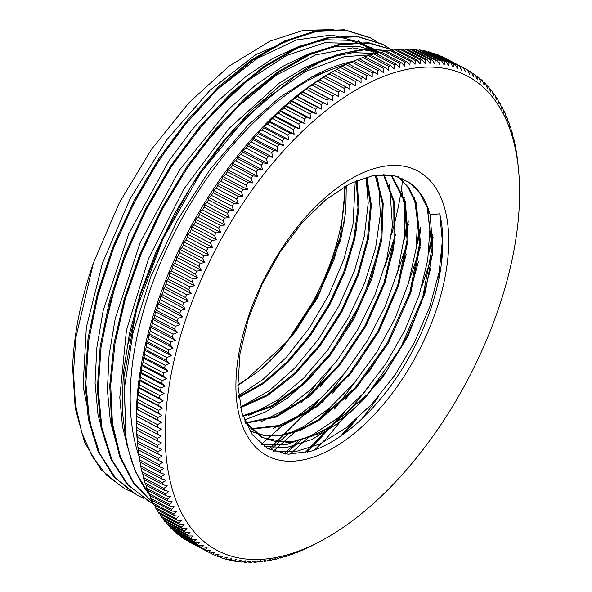 <?xml version="1.0" encoding="UTF-8"?>
<svg xmlns="http://www.w3.org/2000/svg" width="592" height="592" viewBox="0 0 592 592"><rect width="100%" height="100%" fill="white"/><g stroke="black" fill="none" stroke-linecap="round" stroke-linejoin="round"><path stroke-width="0.89" d="M311.836 450.993A155.585 82.31 117.8 0 0 439.723 213.816A266.252 196.3 149.2 0 0 430.162 214.889A147.23 77.892 117.8 0 0 408.843 182.181L394.346 175.632L373.419 175.41L350.161 183.535L325.8 199.726L302.068 222.844L280.297 251.726L261.982 284.419L248.24 319.125L240.026 353.476L237.903 385.562L242.01 413.157L252.251 434.683L267.917 448.692L288.223 454.242L311.836 450.993M405.853 166.618A161.076 85.218 -62.2 0 1 384.645 402.871A161.076 85.218 -62.2 0 1 236.608 370.474A161.076 85.218 -62.2 0 1 405.853 166.618M148.777 493.684A256.691 135.805 -62.2 0 1 125.948 437.236L124.394 388.078L132.934 333.207L150.99 276.212L177.445 220.128L210.478 168.846L248.351 124.801L279.89 97.258L311.814 76.916A248.337 131.38 -62.2 0 1 353.195 61.316M440.507 269.945A246.265 130.284 -62.2 0 1 437.888 278.233M378.799 396.226A246.265 130.284 -62.2 0 1 361.897 418.825M139.142 456.469A246.265 130.284 -62.2 0 1 138.987 456.01L159.581 466.888A1015.583 142.028 22.8 0 0 163.718 468.353A1015.583 850.038 100.3 0 1 160.173 470.788L139.579 459.917A1015.583 850.038 100.3 0 1 139.098 456.069M138.979 455.995A246.265 130.284 -62.2 0 1 177.748 226.336A246.265 130.284 -62.2 0 1 345.558 64.876M333.925 29.6L303.43 30.318L270.137 41.04L229.252 66.008L188.944 102.727L151.478 149.347L119.369 202.708L93.366 262.981A256.691 135.805 117.8 0 0 72.631 367.499L75.184 407.984L84.619 442.402L100.633 469.264L122.574 487.512M278.41 427.098A248.337 131.38 117.8 0 0 279.705 425.84M301.609 402.39A248.337 131.38 117.8 0 0 315.899 384.748M391.512 234.61A248.337 131.38 117.8 0 0 402.804 178.606M344.551 186.598A155.585 82.31 -62.2 0 1 261.479 368.994M345.439 186.08L340.437 236.452L319.939 291.331L287.224 341.466L247.634 378.384A147.23 77.892 -62.2 0 1 237.873 384.704M128.494 343.382L140.193 295.423L162.104 239.124L191.542 185.525L226.758 137.921L265.534 99.108L305.502 71.528L344.218 56.721L371.709 54.723M432.597 254.197L421.741 286.661M368.698 386.983L327.235 437.555L314.433 450.075M115.803 338.765L125.141 297.961L139.357 256.506L165.804 201.354L198.779 150.79L236.326 107.936L276.087 75.273L315.625 54.901L352.536 47.893L378.976 52.481M428.911 210.708L428.482 213.068M420.239 247.715L409.287 280.408M356.377 380.441L334.554 409.065M309.298 436.637L289.91 454.301M103.2 333.614L118.163 274.126L141.229 218.004L171.665 165.109L207.518 118.585L246.627 81.319L286.565 55.463L324.882 42.691L359.233 43.63L374.618 49.521L379.465 52.355M416.576 204.062L416.124 206.556M407.895 241.055L396.958 273.837M344.13 373.752L334.769 386.68L322.314 402.419M296.866 430.169L273.378 451.193M91.22 324.927L98.516 291.715L118.037 235.261L145.514 180.56L179.317 130.965L217.316 89.407L257.202 58.482L296.518 39.938L331.816 34.972L362.274 42.972L376.852 53.361M404.24 197.536L403.781 200.052M395.523 234.587L384.6 267.258M331.55 367.514L309.927 395.937M284.567 423.598L261.398 444.34M375.084 53.48L358.145 40.818M300.78 35.505L255.936 54.538L210.079 90.184L166.974 139.579L130.085 198.771L102.483 263.055L86.343 327.272L83.087 386.302L92.966 435.423M268.99 449.254L316.727 401.975M404.351 236.933L408.295 221.793M378.806 52.547L370.488 47.36L349.657 40.315L326.118 39.768L300.551 45.702L273.711 57.905L246.368 76.109L219.292 99.774L193.281 128.19L169.09 160.617L128.819 233.648L103.171 310.645L96.792 347.918L95.06 382.928L97.983 414.733L105.48 442.409M283.738 453.812L297.894 441.447M318.148 420.993L329.159 408.413M416.731 243.393L420.668 228.312M379.672 52.303L358.574 46.354L334.954 46.724L309.431 53.48L282.761 66.348L255.692 84.982L228.978 108.95L179.605 169.86L140.208 242.439L115.211 318.614L109.046 355.444L107.411 390.047L110.378 421.452L117.815 448.84M304.895 452.806L341.525 414.955M429.074 249.905L433.004 234.883M374.995 53.509L353.143 52.599L329.485 57.335L304.591 67.666L279.098 83.243L228.897 128.612L183.86 189.018L148.54 258.571L126.429 330.395L119.791 397.484L122.574 427.128L129.382 453.183M341.429 435.601L353.942 421.415M441.447 256.373L442.468 252.666M355.341 60.525L311.814 76.916M93.366 262.981L75.843 337.736L73.489 372.597L75.48 404.595L81.829 432.856L92.382 456.676L106.826 475.487L124.831 488.748L131.135 491.693M270.352 449.92L287.986 434.017M308.062 413.016L319.488 399.563M403.951 240.396L408.391 224.368M376.741 41.603L370.725 38.036L345.395 30.192L316.431 31.443L284.974 41.662L252.266 60.465L219.551 87.209L188.108 120.775L159.189 159.958L133.881 203.234L113.183 248.929L97.939 295.327L88.674 340.644L85.847 383.113L89.525 421.164L99.582 453.317L115.692 478.306L137.189 495.282L143.708 498.331M285.551 454.034L300.373 440.529M320.464 419.506L331.905 406.016M416.339 246.812L420.771 230.88M392.474 50.483L383.091 44.548L357.738 36.741L328.789 37.947L297.332 48.196L264.617 66.992L231.909 93.721L200.473 127.317L171.539 166.478L146.246 209.76L125.534 255.463L110.29 301.846L101.047 347.164L98.191 389.654L101.891 427.676L111.94 459.843L128.042 484.841L149.561 501.779L153.321 503.644M307.181 452.288L344.278 412.55M428.682 253.339L433.107 237.436M393.562 50.091L368.675 43.12L340.459 44.607L309.912 54.612L278.159 72.72L246.376 98.265L215.725 130.403L187.309 167.899L162.201 209.435L141.31 253.531L125.378 298.575L115.07 342.938L110.689 385.052L112.443 423.361L120.317 456.491L133.955 483.301L152.965 502.741M344.315 433.544L356.702 419.003M441.055 259.799L442.239 255.766M388.507 50.749L367.388 49.328L344.537 53.073L320.464 61.945L295.682 75.798L246.272 116.913L200.718 172.901L163.044 238.805L136.648 308.913L123.913 377.015L125.948 437.236M270.204 361.187L295.83 331.239L317.682 296.266L334.288 258.815L344.477 221.526M283.353 366.951L308.565 337.218L330.099 302.697L346.498 265.727L356.68 228.919M294.949 374.225L320.472 344.374L342.28 309.549L358.863 272.239L369.112 235.061M244.326 419.994L265.667 411.869L287.571 398.009L309.083 378.969L329.307 355.607L362.474 300.188L381.492 241.41M319.902 387.042L345.262 357.324L366.944 322.707L383.461 285.618L393.732 248.647M332.341 393.48L357.864 363.525L379.62 328.619L396.152 291.257L406.282 254.079M345.032 399.689L370.229 370.022L391.778 335.553L408.184 298.634L418.418 261.842M264.454 446.583L287.031 447.419L312.117 439.442L338.165 423.221L363.614 399.718L386.916 370.451L406.652 337.211L421.645 302.098L430.976 267.266M439.723 213.816L442.342 240.803L439.197 271.765L429.792 306.663L414.755 341.85L394.923 375.113L371.561 404.403L346.039 427.838L319.939 444.007L295.201 451.763L272.882 451M426.862 205.217L429.933 228.283L427.705 260.162L419.24 294.823L404.972 330.099L385.814 363.806L362.881 393.798L337.595 418.241L311.481 435.542L286.121 444.696L261.96 444.784M414.289 197.78L417.552 221.423L416.102 248.61L408.524 282.991L395.108 318.326L376.601 352.395L354.164 383.091L329.122 408.443L303.03 426.943L285.322 434.987M401.879 191.098L404.632 206.497L404.329 237.148L397.713 271.18L385.103 306.515L367.314 340.918L345.373 372.235L320.642 398.534L296.873 416.709L273.23 428.386M389.551 184.697L392.437 225.737L386.724 259.407L375.01 294.683L357.916 329.359L336.53 361.29L312.117 388.426L286.18 409.139L260.606 421.933M377.185 178.096L378.754 185.2L380.367 214.437L375.639 247.663L364.761 282.835L348.436 317.756L327.605 350.212L303.57 378.214L277.752 399.948L251.755 414.134L248.47 415.347M366.085 177.141L368.194 203.204L364.376 235.971L354.423 270.988L338.839 306.079L318.629 339.053L294.971 367.824L269.33 390.631L240.485 407.148M355.259 181.108L353.01 224.316L343.922 259.141L329.159 294.365L309.549 327.783L286.336 357.331L262.818 379.576L238.628 395.737M238.739 396.729L263.166 382.669L287.261 361.705L309.594 335.079L328.841 304.466L343.856 271.706L353.764 238.835L357.975 207.859L356.295 180.656M240.456 407.03L267.229 394.79L294.217 373.559L319.428 345.032L341.029 311.296L357.442 274.932L367.491 238.657L370.437 205.224L366.145 177.119M242.801 415.717L271.521 405.934L301.195 385.052L329.219 354.904L353.143 318.274L370.888 278.425L380.893 238.983L382.351 203.47L375.143 175.128M245.502 422.821L275.746 416.339L307.951 396.314L338.802 364.946L365.109 325.526L384.156 282.266L394.043 239.753L393.761 202.486L383.409 174.462M250.786 428.704L282.14 425.152L316.446 405.92L349.657 373.308L377.851 331.335L397.757 285.055L407.03 240.063L404.647 201.85L391.009 174.995M249.706 430.887L264.498 435.438L281.252 435.076L299.36 429.851L318.185 419.913L355.311 387.649L387.375 342.953L409.849 292.367L419.624 243.238L415.392 202.686L408.162 187.56L397.868 176.616M245.658 423.176L261.553 437.133L276.412 441.898L293.277 441.662L311.547 436.43L330.558 426.447L368.024 393.769L400.266 348.525L422.688 297.406L432.093 247.974L427.195 207.563L419.573 192.703L408.835 182.188M237.903 385.466L259.747 370.429L280.948 350.205L317.49 298.235L340.689 239.597L345.824 211.329L346.276 185.614M238.835 397.535L263.447 383.616L287.764 362.585L310.319 335.819L329.729 304.954L344.87 271.935L354.771 238.805L358.922 207.614L357.035 180.345M240.611 407.733L267.547 395.619L294.735 374.425L320.154 345.735L341.932 311.799L358.434 275.169L368.483 238.657L371.332 205.054L366.825 176.927M242.986 416.287L271.839 406.726L301.698 385.866L329.936 355.644L354.023 318.792L371.857 278.714L381.87 239.027L383.194 203.396L375.794 175.032M245.695 423.273L276.027 417.079L308.417 397.165L339.468 365.701L365.96 326.103L385.126 282.584L394.982 239.849L394.59 202.464L384.001 174.455M251.186 429.119L282.628 425.774L317.075 406.593L350.464 373.922L378.806 331.735L398.742 285.233L407.977 240.078L405.439 201.783L391.512 175.069M250.098 431.102L264.89 435.83L281.666 435.645L299.841 430.488L318.755 420.609L356.073 388.263L388.308 343.382L410.87 292.537L420.564 243.194L416.109 202.619L408.746 187.531L398.268 176.756M244.711 420.949L262.456 437.621L288.97 442.727L320.057 433.462L352.477 410.781L382.824 377.2L407.955 336.315L425.219 292.522L432.87 250.557L430.162 214.889M305.021 414.962L315.055 403.389M404.58 234.61L408.243 220.883M372.753 39.146L369.837 37.518L344.574 29.763L315.736 30.91L284.419 41.018L251.815 59.688L219.21 86.166L187.864 119.532L158.952 158.456L133.629 201.472L112.872 246.982L97.443 293.218L88.03 338.424L84.922 380.922L88.297 419.055L98.05 451.378L113.768 476.73L134.939 494.039M317.349 421.489L327.443 409.871M416.96 241.062L420.616 227.313M391.889 50.283L382.188 44.067L356.85 36.245L327.879 37.503L296.437 47.686L263.721 66.533L230.998 93.247L199.571 126.814L170.644 166.012L145.321 209.272L124.646 254.974L109.379 301.38L100.129 346.683L97.31 389.166L100.958 427.232L111.044 459.348L127.147 484.374L150.427 502.238M314.914 443.549L339.675 416.524M429.289 247.737L432.959 233.958M393.547 50.091L368.698 42.713L340.422 43.978L309.757 53.805L277.863 71.802L245.902 97.414L215.059 129.618L186.495 167.284L161.253 209.057L140.245 253.383L124.327 298.657L114.019 343.242L109.742 385.503L111.696 423.887L119.754 457.046L133.703 483.701L153.017 502.941M340.622 436.163L352.136 422.947M441.654 254.212L442.579 250.941M388.944 50.586L364.354 48.966L337.462 54.412L309.083 66.785L280.083 85.633L251.348 110.467L223.739 140.556L198.083 174.943L175.188 212.654L155.726 252.562L140.274 293.454L129.367 334.117L123.277 373.367L122.204 410.012L126.244 442.934L135.228 471.21L148.903 493.98M432.167 53.236A1015.583 668.679 174.8 0 1 433.026 53.058L453.62 63.929A1015.583 668.679 174.8 0 1 453.146 67.066A1015.583 543.7 -128.9 0 0 450.823 63.085L430.221 52.207A273.659 144.774 -62.2 0 0 428.593 51.763L449.187 62.641A1015.583 685.425 173.1 0 1 448.721 65.867A1015.583 522.433 -130.2 0 0 446.316 61.953L425.722 51.075A273.659 144.774 -62.2 0 0 425.507 51.03A273.659 144.774 -62.2 0 0 424.05 50.72L444.651 61.598A1015.583 701.498 171.3 0 1 444.192 64.913A1015.583 500.64 -131.5 0 0 441.706 61.065L421.112 50.187A273.659 144.774 -62.2 0 0 419.402 49.928L440.004 60.806A1015.583 716.875 169.4 0 1 439.56 64.202A1015.583 478.358 -132.7 0 0 437 60.421L416.398 49.55A273.659 144.774 -62.2 0 0 414.659 49.373L435.253 60.251A1015.583 731.549 167.5 0 1 434.824 63.736A1015.583 455.611 -133.9 0 0 432.19 60.029L411.588 49.158A273.659 144.774 -62.2 0 0 409.812 49.077L430.414 59.947A1015.583 745.498 165.5 0 1 430.007 63.514A1015.583 432.404 -135.1 0 0 427.283 59.888L406.689 49.01A273.659 144.774 -62.2 0 0 404.876 49.018L425.478 59.896A1015.583 758.715 163.4 0 1 425.093 63.536A1015.583 408.776 -136.3 0 0 422.296 59.992L401.702 49.114A273.659 144.774 -62.2 0 0 399.859 49.21L420.453 60.088A1015.583 771.176 161.2 0 1 420.098 63.81A1015.583 384.741 -137.4 0 0 417.227 60.34L396.625 49.462A273.659 144.774 -62.2 0 0 394.76 49.654L415.355 60.532A1015.583 782.883 158.9 0 1 415.022 64.321A1015.583 360.328 -138.5 0 0 412.076 60.939L391.475 50.061A273.659 144.774 -62.2 0 0 389.58 50.342L410.175 61.22A1015.583 793.813 156.5 0 1 409.871 65.083A1015.583 335.56 -139.6 0 0 406.852 61.783L386.25 50.912A273.659 144.774 -62.2 0 0 384.334 51.282L404.928 62.153A1015.583 803.966 154 0 1 404.654 66.082A1015.583 310.46 -140.6 0 0 401.561 62.878L380.959 52A273.659 144.774 -62.2 0 0 379.013 52.459L399.615 63.337A1015.583 813.319 151.4 0 1 399.371 67.333A1015.583 285.055 -141.7 0 0 396.203 64.217L375.609 53.339A273.659 144.774 -62.2 0 0 373.641 53.887L394.242 64.765A1015.583 821.866 148.7 0 1 394.035 68.82A1015.583 259.363 -142.7 0 0 390.794 65.793L370.2 54.915A273.659 144.774 -62.2 0 0 368.209 55.552L388.811 66.43A1015.583 829.614 145.8 0 1 388.641 70.544A1015.583 233.426 -143.7 0 0 385.333 67.614L364.739 56.743A273.659 144.774 -62.2 0 0 362.733 57.468L383.327 68.339A1015.583 836.533 142.9 0 1 383.202 72.513A1015.583 207.244 -144.7 0 0 379.827 69.678L359.226 58.8A273.659 144.774 -62.2 0 0 357.205 59.614L377.807 70.492A1015.583 842.631 139.9 0 1 377.718 74.718A1015.583 180.871 -145.7 0 0 374.277 71.98L353.676 61.102A273.659 144.774 -62.2 0 0 351.641 62.005L372.242 72.875A1015.583 847.899 136.8 0 1 372.205 77.152A1015.583 154.312 -146.7 0 0 368.69 74.518L348.089 63.64A273.659 144.774 -62.2 0 0 346.046 64.624L366.64 75.502A1015.583 852.325 133.6 0 1 366.655 79.824A1015.583 127.606 -147.6 0 0 363.074 77.286L342.472 66.415A273.659 144.774 -62.2 0 0 340.422 67.481L361.016 78.359A1015.583 855.914 130.4 0 1 361.076 82.725A1015.583 100.766 -148.6 0 0 357.435 80.29L336.833 69.412A1015.583 100.766 -148.6 0 0 336.589 69.545M445.621 58.379L466.222 69.257A1015.583 614.54 179.6 0 1 465.726 72.106A1015.583 604.217 -124.7 0 0 463.647 67.947L443.045 57.069A273.659 144.774 -62.2 0 0 441.543 56.358L462.145 67.236A1015.583 633.218 178 0 1 461.649 70.189A1015.583 584.615 -126.1 0 0 459.488 66.082L438.894 55.204A273.659 144.774 -62.2 0 0 437.347 54.59L457.942 65.46A1015.583 651.267 176.4 0 1 457.453 68.509A1015.583 564.435 -127.5 0 0 455.211 64.461L434.617 53.583A273.659 144.774 -62.2 0 0 433.026 53.058M467.769 70.233L470.174 71.506A1015.583 595.263 -179 0 1 469.678 74.266A1015.583 623.221 -123.2 0 0 467.68 70.048A273.659 144.774 -62.2 0 0 466.222 69.257M475.65 75.65L477.685 76.723A1015.583 554.956 -176.2 0 1 477.196 79.284A1015.583 659.37 -120 0 0 475.354 74.962A273.659 144.774 -62.2 0 0 473.992 74A1015.583 575.387 -177.5 0 1 473.504 76.657A1015.583 641.61 -121.6 0 0 471.58 72.387A273.659 144.774 -62.2 0 0 470.174 71.506M482.931 81.962L484.641 82.865A1015.583 512.457 -173.5 0 1 484.175 85.218A1015.583 692.914 -116.6 0 0 482.495 80.815A273.659 144.774 -62.2 0 0 481.237 79.676A1015.583 533.969 -174.8 0 1 480.756 82.133A1015.583 676.478 -118.3 0 0 478.995 77.774A273.659 144.774 -62.2 0 0 477.685 76.723M489.606 89.155L491.027 89.903A1015.583 467.939 -171 0 1 490.59 92.049A1015.583 723.727 -112.9 0 0 489.059 87.572A273.659 144.774 -62.2 0 0 487.904 86.277A1015.583 490.435 -172.3 0 1 487.453 88.519A1015.583 708.668 -114.8 0 0 485.847 84.079A273.659 144.774 -62.2 0 0 484.641 82.865M495.637 97.206L496.806 97.821A1015.583 421.571 -168.7 0 1 496.407 99.745A1015.583 751.677 -108.8 0 0 495.038 95.216A273.659 144.774 -62.2 0 0 493.994 93.758A1015.583 444.969 -169.9 0 1 493.573 95.786A1015.583 738.069 -110.9 0 0 492.122 91.286A273.659 144.774 -62.2 0 0 491.027 89.903M501.024 106.086L501.957 106.575A1015.583 373.537 -166.4 0 1 501.609 108.284A1015.583 776.667 -104.4 0 0 500.388 103.704A273.659 144.774 -62.2 0 0 499.463 102.098A1015.583 397.75 -167.6 0 1 499.086 103.911A1015.583 764.546 -106.7 0 0 497.791 99.352A273.659 144.774 -62.2 0 0 496.806 97.821M505.738 115.758L506.463 116.143A1015.583 324.039 -164.3 0 1 506.167 117.63A1015.583 798.586 -99.7 0 0 505.102 113.02A273.659 144.774 -62.2 0 0 504.295 111.259A1015.583 348.962 -165.3 0 1 503.97 112.857A1015.583 788.019 -102.1 0 0 502.83 108.262A273.659 144.774 -62.2 0 0 501.957 106.575M509.779 126.192L510.304 126.473A1015.583 273.252 -162.2 0 1 510.082 127.739A1015.583 817.36 -94.5 0 0 509.157 123.106A273.659 144.774 -62.2 0 0 508.469 121.212A1015.583 298.79 -163.2 0 1 508.21 122.588A1015.583 808.369 -97.1 0 0 507.211 117.971A273.659 144.774 -62.2 0 0 506.463 116.143M513.116 137.351L513.471 137.536A1015.583 221.393 -160.2 0 1 513.323 138.58A1015.583 832.9 -88.8 0 0 512.539 133.947A273.659 144.774 -62.2 0 0 511.976 131.92A1015.583 247.441 -161.2 0 1 511.784 133.074A1015.583 825.537 -91.7 0 0 510.933 128.434A273.659 144.774 -62.2 0 0 510.304 126.473M515.75 149.184L515.943 149.28A1015.583 168.653 -158.2 0 1 515.876 150.102A1015.583 845.161 -82.8 0 0 515.232 145.477A273.659 144.774 -62.2 0 0 514.796 143.323A1015.583 195.116 -159.2 0 1 514.685 144.256A1015.583 839.449 -85.9 0 0 513.974 139.631A273.659 144.774 -62.2 0 0 513.471 137.536M517.674 161.646L517.711 161.668A1015.583 115.255 -156.2 0 1 517.741 162.267A1015.583 854.086 -76.5 0 0 517.23 157.672A273.659 144.774 -62.2 0 0 516.92 155.4A1015.583 142.028 -157.2 0 1 516.897 156.11A1015.583 850.038 -79.7 0 0 516.32 151.493A273.659 144.774 -62.2 0 0 515.943 149.28M139.579 459.917A273.659 144.774 -62.2 0 0 139.956 462.13L160.55 473.001A1015.583 168.653 21.8 0 0 164.739 474.355A1015.583 845.161 97.2 0 1 161.261 476.804L140.667 465.934A273.659 144.774 -62.2 0 0 141.103 468.087L161.697 478.958A1015.583 195.116 20.8 0 0 165.93 480.201A1015.583 839.449 94.1 0 1 162.519 482.658L141.925 471.78A273.659 144.774 -62.2 0 0 142.428 473.874L163.022 484.752A1015.583 221.393 19.8 0 0 167.292 485.884A1015.583 832.9 91.2 0 1 163.954 488.341L143.36 477.463A273.659 144.774 -62.2 0 0 143.923 479.498L164.524 490.368A1015.583 247.441 18.8 0 0 168.831 491.39A1015.583 825.537 88.3 0 1 165.56 493.846L144.966 482.976A273.659 144.774 -62.2 0 0 145.588 484.937L166.189 495.815A1015.583 273.252 17.8 0 0 170.533 496.725A1015.583 817.36 85.5 0 1 167.336 499.174L146.742 488.304A273.659 144.774 -62.2 0 0 147.43 490.198L168.024 501.076A1015.583 298.79 16.8 0 0 172.405 501.875A1015.583 808.369 82.9 0 1 169.282 504.317L148.681 493.439A273.659 144.774 -62.2 0 0 149.436 495.267L170.03 506.145A1015.583 324.039 15.7 0 0 174.44 506.833A1015.583 798.586 80.3 0 1 171.391 509.268L150.797 498.397A273.659 144.774 -62.2 0 0 151.604 500.151L172.205 511.029A1015.583 348.962 14.7 0 0 176.645 511.606A1015.583 788.019 77.9 0 1 173.671 514.026L153.069 503.148A273.659 144.774 -62.2 0 0 153.942 504.835L174.536 515.713A1015.583 373.537 13.6 0 0 179.006 516.18A1015.583 776.667 75.6 0 1 176.105 518.585L155.511 507.707A273.659 144.774 -62.2 0 0 156.436 509.312L177.038 520.19A1015.583 397.75 12.4 0 0 181.529 520.553A1015.583 764.546 73.3 0 1 178.703 522.936L158.108 512.058A273.659 144.774 -62.2 0 0 159.093 513.59L179.694 524.468A1015.583 421.571 11.3 0 0 184.208 524.719A1015.583 751.677 71.2 0 1 181.463 527.072L160.861 516.202A273.659 144.774 -62.2 0 0 161.905 517.652L182.506 528.53A1015.583 444.969 10.1 0 0 187.042 528.671A1015.583 738.069 69.1 0 1 184.371 531.002L163.777 520.124A273.659 144.774 -62.2 0 0 164.872 521.508L185.474 532.378A1015.583 467.939 9 0 0 190.025 532.415A1015.583 723.727 67.1 0 1 187.435 534.717L166.833 523.839A273.659 144.774 -62.2 0 0 167.987 525.141L188.589 536.012A1015.583 490.435 7.7 0 0 193.162 535.945A1015.583 708.668 65.2 0 1 190.646 538.209L170.045 527.331A273.659 144.774 -62.2 0 0 171.258 528.545L191.852 539.423A1015.583 512.457 6.5 0 0 196.44 539.245A1015.583 692.914 63.4 0 1 193.998 541.473L173.404 530.595A273.659 144.774 -62.2 0 0 174.662 531.734L195.264 542.605A1015.583 533.969 5.2 0 0 199.859 542.331A1015.583 676.478 61.7 0 1 197.499 544.514L176.904 533.636A273.659 144.774 -62.2 0 0 178.214 534.687L198.808 545.565A1015.583 554.956 3.8 0 0 203.419 545.18A1015.583 659.37 60 0 1 201.139 547.319L180.545 536.448A273.659 144.774 -62.2 0 0 181.899 537.41L202.501 548.288A1015.583 575.387 2.5 0 0 207.111 547.807A1015.583 641.61 58.4 0 1 204.913 549.901L184.319 539.023A273.659 144.774 -62.2 0 0 185.725 539.904L206.319 550.782A1015.583 595.263 1 0 0 210.937 550.197A1015.583 623.221 56.8 0 1 208.821 552.24L188.219 541.362A273.659 144.774 -62.2 0 0 189.677 542.161L210.271 553.032A1015.583 614.54 -0.4 0 0 214.889 552.358A1015.583 604.217 55.3 0 1 212.854 554.341A273.659 144.774 -62.2 0 0 214.356 555.052A1015.583 633.218 -2 0 0 218.966 554.275A1015.583 584.615 53.9 0 1 217.005 556.206A273.659 144.774 -62.2 0 0 218.552 556.82A1015.583 651.267 -3.6 0 0 223.162 555.955A1015.583 564.435 52.5 0 1 221.282 557.827A273.659 144.774 -62.2 0 0 222.873 558.36A1015.583 668.679 -5.2 0 0 227.469 557.398A1015.583 543.7 51.1 0 1 225.678 559.203A273.659 144.774 -62.2 0 0 227.306 559.647A1015.583 685.425 -6.9 0 0 231.894 558.596A1015.583 522.433 49.8 0 1 230.177 560.335A273.659 144.774 -62.2 0 0 231.849 560.691A1015.583 701.498 -8.7 0 0 236.423 559.551A1015.583 500.64 48.5 0 1 234.787 561.223A273.659 144.774 -62.2 0 0 236.497 561.482A1015.583 716.875 -10.6 0 0 241.055 560.261A1015.583 478.358 47.3 0 1 239.501 561.86A273.659 144.774 -62.2 0 0 241.24 562.037A1015.583 731.549 -12.5 0 0 245.784 560.728A1015.583 455.611 46.1 0 1 244.311 562.252A273.659 144.774 -62.2 0 0 246.087 562.333A1015.583 745.498 -14.5 0 0 250.608 560.95A1015.583 432.404 44.9 0 1 249.21 562.4A273.659 144.774 -62.2 0 0 251.015 562.393A1015.583 758.715 -16.6 0 0 255.522 560.927A1015.583 408.776 43.7 0 1 254.197 562.296A273.659 144.774 -62.2 0 0 256.04 562.2A1015.583 771.176 -18.8 0 0 260.517 560.654A1015.583 384.741 42.6 0 1 259.274 561.949A273.659 144.774 -62.2 0 0 261.139 561.756A1015.583 782.883 -21.1 0 0 265.593 560.143A1015.583 360.328 41.5 0 1 264.424 561.349A273.659 144.774 -62.2 0 0 266.319 561.068A1015.583 793.813 -23.5 0 0 270.744 559.381A1015.583 335.56 40.4 0 1 269.649 560.498A273.659 144.774 -62.2 0 0 271.565 560.136A1015.583 803.966 -26 0 0 275.961 558.374A1015.583 310.46 39.4 0 1 274.94 559.41A273.659 144.774 -62.2 0 0 276.878 558.952A1015.583 813.319 -28.6 0 0 281.237 557.131A1015.583 285.055 38.3 0 1 280.29 558.071A273.659 144.774 -62.2 0 0 282.258 557.523A1015.583 821.866 -31.3 0 0 286.58 555.644A1015.583 259.363 37.3 0 1 285.699 556.495A273.659 144.774 -62.2 0 0 287.69 555.858A1015.583 829.614 -34.2 0 0 291.974 553.912A1015.583 233.426 36.3 0 1 291.16 554.667A273.659 144.774 -62.2 0 0 293.166 553.949A1015.583 836.533 -37.1 0 0 297.413 551.951A1015.583 207.244 35.3 0 1 296.673 552.61A273.659 144.774 -62.2 0 0 298.694 551.796A1015.583 842.631 -40.1 0 0 302.897 549.746A1015.583 180.871 34.3 0 1 302.223 550.308A273.659 144.774 -62.2 0 0 304.251 549.406A1015.583 847.899 -43.2 0 0 308.41 547.304A1015.583 154.312 33.3 0 1 307.81 547.77A273.659 144.774 -62.2 0 0 309.853 546.786A1015.583 852.325 -46.4 0 0 313.96 544.64A1015.583 127.606 32.4 0 1 313.42 545.003A273.659 144.774 -62.2 0 0 315.477 543.93A1015.583 855.914 -49.6 0 0 319.539 541.739A1015.583 100.766 31.4 0 1 319.31 541.865A1015.583 100.766 31.4 0 1 319.066 541.998M285.699 556.495L285.218 556.236M274.94 559.41L274.266 559.055M264.424 561.349L263.544 560.883M254.197 562.296L253.102 561.719M244.311 562.252L242.957 561.542M234.787 561.223L233.159 560.365M225.678 559.203L223.732 558.175M217.005 556.206L214.704 554.993M173.404 530.595A1015.583 692.914 63.4 0 1 172.968 529.448M166.833 523.839A1015.583 723.727 67.1 0 1 166.293 522.255M160.861 516.202A1015.583 751.677 71.2 0 1 160.262 514.204M155.511 507.707A1015.583 776.667 75.6 0 1 154.875 505.324M150.797 498.397A1015.583 798.586 80.3 0 1 150.161 495.652M146.742 488.304A1015.583 817.36 85.5 0 1 146.12 485.218M143.36 477.463A1015.583 832.9 91.2 0 1 142.783 474.066M140.667 465.934A1015.583 845.161 97.2 0 1 140.149 462.226M137.936 447.419A1015.583 857.283 106.8 0 1 137.914 447.226A1015.583 857.283 106.8 0 1 137.485 442.838A1015.583 88.371 24.7 0 0 137.566 443.327L158.16 454.197A1015.583 88.371 24.7 0 0 162.201 455.884A1015.583 857.283 106.8 0 1 158.53 458.297L137.936 447.419A273.659 144.774 -62.2 0 0 138.18 449.742L158.782 460.62A1015.583 115.255 23.8 0 0 162.874 462.197A1015.583 854.086 103.5 0 1 159.27 464.616L138.669 453.746A1015.583 854.086 103.5 0 1 138.232 449.831M136.989 436.385A1015.583 61.398 25.7 0 0 137.122 436.763L157.716 447.641A1015.583 61.398 25.7 0 0 161.705 449.439A1015.583 859.636 110.1 0 1 157.975 451.822L137.381 440.951A1015.583 859.636 110.1 0 1 136.989 436.385M136.53 423.088A1015.583 7.304 27.6 0 0 136.767 423.25L157.368 434.128A1015.583 7.304 27.6 0 0 161.246 436.141A1015.583 861.797 116.9 0 1 157.398 438.472L136.804 427.602A1015.583 861.797 116.9 0 1 136.53 423.088M136.782 409.301A1015.583 46.827 29.5 0 1 137.129 409.25L157.731 420.128A1015.583 46.827 29.5 0 1 161.498 422.355L136.782 409.301A1015.583 860.553 123.7 0 0 136.937 413.749L157.539 424.627A1015.583 860.553 123.7 0 0 161.498 422.355M137.729 395.079A1015.583 100.766 31.4 0 1 138.21 394.82L158.804 405.698A1015.583 100.766 31.4 0 1 162.452 408.132L137.729 395.079A1015.583 855.914 130.4 0 0 137.788 399.445L158.39 410.323A1015.583 855.914 130.4 0 0 162.452 408.132M139.386 380.478A1015.583 154.312 33.3 0 1 139.993 380.02L160.587 390.89A1015.583 154.312 33.3 0 1 164.102 393.532L139.386 380.478A1015.583 847.899 136.8 0 0 139.349 384.756L159.944 395.634A1015.583 847.899 136.8 0 0 164.102 393.532M141.74 365.56A1015.583 207.244 35.3 0 1 142.48 364.901L163.074 375.772A1015.583 207.244 35.3 0 1 166.456 378.606L141.74 365.56A1015.583 836.533 142.9 0 0 141.614 369.734L162.208 380.604A1015.583 836.533 142.9 0 0 166.456 378.606M144.774 350.375A1015.583 259.363 37.3 0 1 145.654 349.524L166.248 360.402A1015.583 259.363 37.3 0 1 169.49 363.429L144.774 350.375A1015.583 821.866 148.7 0 0 144.574 354.43L165.168 365.308A1015.583 821.866 148.7 0 0 169.49 363.429M148.488 334.991A1015.583 310.46 39.4 0 1 149.51 333.955L170.104 344.833A1015.583 310.46 39.4 0 1 173.204 348.044L148.488 334.991A1015.583 803.966 154 0 0 148.215 338.92L168.809 349.798A1015.583 803.966 154 0 0 173.204 348.044M152.854 319.465A1015.583 360.328 41.5 0 1 154.031 318.259L174.625 329.13A1015.583 360.328 41.5 0 1 177.57 332.512L152.854 319.465A1015.583 782.883 158.9 0 0 152.521 323.254L173.116 334.132A1015.583 782.883 158.9 0 0 177.57 332.512M157.864 303.859A1015.583 408.776 43.7 0 1 159.189 302.482L179.79 313.36A1015.583 408.776 43.7 0 1 182.588 316.912L157.864 303.859A1015.583 758.715 163.4 0 0 157.479 307.5L178.081 318.378A1015.583 758.715 163.4 0 0 182.588 316.912M163.503 288.23A1015.583 455.611 46.1 0 1 164.983 286.706L185.577 297.584A1015.583 455.611 46.1 0 1 188.219 301.284L163.503 288.23A1015.583 731.549 167.5 0 0 163.074 291.715L183.675 302.593A1015.583 731.549 167.5 0 0 188.219 301.284M169.741 272.653A1015.583 500.64 48.5 0 1 171.377 270.981L191.971 281.851A1015.583 500.64 48.5 0 1 194.457 285.699L169.741 272.653A1015.583 701.498 171.3 0 0 169.282 275.968L189.877 286.839A1015.583 701.498 171.3 0 0 194.457 285.699M176.549 257.172A1015.583 543.7 51.1 0 1 178.347 255.367L198.942 266.245A1015.583 543.7 51.1 0 1 201.265 270.226L176.549 257.172A1015.583 668.679 174.8 0 0 176.068 260.31L196.662 271.188A1015.583 668.679 174.8 0 0 201.265 270.226M183.905 241.862A1015.583 584.615 53.9 0 1 185.866 239.93L206.46 250.808A1015.583 584.615 53.9 0 1 208.621 254.915L183.905 241.862A1015.583 633.218 178 0 0 183.416 244.814L204.011 255.692A1015.583 633.218 178 0 0 208.621 254.915M191.786 226.78A1015.583 623.221 56.8 0 1 193.902 224.738L214.496 235.616A1015.583 623.221 56.8 0 1 216.502 239.827L191.786 226.78A1015.583 595.263 -179 0 0 191.297 229.533L211.892 240.411A1015.583 595.263 -179 0 0 216.502 239.827M200.155 211.98A1015.583 659.37 60 0 1 202.427 209.842L223.029 220.712A1015.583 659.37 60 0 1 224.871 225.034L200.155 211.98A1015.583 554.956 -176.2 0 0 199.674 214.533L220.268 225.411A1015.583 554.956 -176.2 0 0 224.871 225.034M208.976 197.521A1015.583 692.914 63.4 0 1 211.411 195.301L232.012 206.171A1015.583 692.914 63.4 0 1 233.692 210.574L208.976 197.521A1015.583 512.457 -173.5 0 0 208.51 199.874L229.111 210.752A1015.583 512.457 -173.5 0 0 233.692 210.574M218.219 183.468A1015.583 723.727 67.1 0 1 220.816 181.174L241.41 192.045A1015.583 723.727 67.1 0 1 242.942 196.522L218.219 183.468A1015.583 467.939 -171 0 0 217.782 185.614L238.384 196.485A1015.583 467.939 -171 0 0 242.942 196.522M227.853 169.874A1015.583 751.677 71.2 0 1 230.599 167.514L251.193 178.392A1015.583 751.677 71.2 0 1 252.569 182.921L227.853 169.874A1015.583 421.571 -168.7 0 0 227.454 171.798L248.048 182.676A1015.583 421.571 -168.7 0 0 252.569 182.921M237.821 156.784A1015.583 776.667 75.6 0 1 240.729 154.379L261.324 165.257A1015.583 776.667 75.6 0 1 262.545 169.837L237.821 156.784A1015.583 373.537 -166.4 0 0 237.473 158.493L258.075 169.371A1015.583 373.537 -166.4 0 0 262.545 169.837M248.107 144.263A1015.583 798.586 80.3 0 1 251.156 141.828L271.758 152.699A1015.583 798.586 80.3 0 1 272.823 157.309L248.107 144.263A1015.583 324.039 -164.3 0 0 247.811 145.75L268.413 156.628A1015.583 324.039 -164.3 0 0 272.823 157.309M258.652 132.349A1015.583 817.36 85.5 0 1 261.849 129.892L282.451 140.77A1015.583 817.36 85.5 0 1 283.368 145.395L258.652 132.349A1015.583 273.252 -162.2 0 0 258.43 133.614L279.024 144.492A1015.583 273.252 -162.2 0 0 283.368 145.395M269.427 121.094A1015.583 832.9 91.2 0 1 272.764 118.637L293.366 129.507A1015.583 832.9 91.2 0 1 294.143 134.147L269.427 121.094A1015.583 221.393 -160.2 0 0 269.279 122.137L289.873 133.015A1015.583 221.393 -160.2 0 0 294.143 134.147M280.379 110.541A1015.583 845.161 97.2 0 1 283.857 108.092L304.451 118.97A1015.583 845.161 97.2 0 1 305.095 123.595L280.379 110.541A1015.583 168.653 -158.2 0 0 280.319 111.363L300.914 122.233A1015.583 168.653 -158.2 0 0 305.095 123.595M291.479 100.729A1015.583 854.086 103.5 0 1 295.082 98.309L315.677 109.187A1015.583 854.086 103.5 0 1 316.195 113.782L291.479 100.729A1015.583 115.255 -156.2 0 0 291.501 101.328L312.102 112.206A1015.583 115.255 -156.2 0 0 316.195 113.782M302.667 91.708A1015.583 859.636 110.1 0 1 306.397 89.318L326.991 100.196A1015.583 859.636 110.1 0 1 327.383 104.762L302.667 91.708A1015.583 61.398 -154.3 0 0 302.793 92.086L323.387 102.964A1015.583 61.398 -154.3 0 0 327.383 104.762M313.901 83.502A1015.583 861.797 116.9 0 1 317.749 81.163L338.35 92.041A1015.583 861.797 116.9 0 1 338.624 96.555L313.901 83.502A1015.583 7.304 -152.4 0 0 314.145 83.664L334.739 94.542A1015.583 7.304 -152.4 0 0 338.624 96.555M325.149 76.146A1015.583 860.553 123.7 0 1 329.108 73.874L349.709 84.752A1015.583 860.553 123.7 0 1 349.865 89.2A1015.583 46.827 -150.5 0 0 346.098 86.972L325.504 76.094A1015.583 46.827 -150.5 0 0 325.149 76.146M336.707 69.486A1015.583 855.914 130.4 0 1 340.422 67.481M348.244 63.721A1015.583 847.899 136.8 0 1 351.641 62.005M359.536 58.971A1015.583 836.533 142.9 0 1 362.733 57.468M370.681 55.174A1015.583 821.866 148.7 0 1 373.641 53.887M381.633 52.355A1015.583 803.966 154 0 1 384.334 51.282M392.348 50.527A1015.583 782.883 158.9 0 1 394.76 49.654M402.797 49.698A1015.583 758.715 163.4 0 1 404.876 49.018M412.942 49.869A1015.583 731.549 167.5 0 1 414.659 49.373M422.74 51.045A1015.583 701.498 171.3 0 1 424.05 50.72M417.885 50.335A1015.583 716.875 169.4 0 1 419.402 49.928M407.91 49.654A1015.583 745.498 165.5 0 1 409.812 49.077M397.609 49.987A1015.583 771.176 161.2 0 1 399.859 49.21M387.02 51.319A1015.583 793.813 156.5 0 1 389.58 50.342M376.186 53.643A1015.583 813.319 151.4 0 1 379.013 52.459M365.131 56.95A1015.583 829.614 145.8 0 1 368.209 55.552M353.905 61.228A1015.583 842.631 139.9 0 1 357.205 59.614M342.546 66.452A1015.583 852.325 133.6 0 1 346.046 64.624M330.765 72.801A1015.583 858.659 127.1 0 1 334.776 70.566L355.37 81.437A1015.583 858.659 127.1 0 1 355.481 85.847A1015.583 73.837 -149.6 0 0 351.774 83.516L331.18 72.646A1015.583 73.837 -149.6 0 0 330.765 72.801M319.532 79.713A1015.583 861.597 120.3 0 1 323.432 77.411L344.033 88.289A1015.583 861.597 120.3 0 1 344.248 92.766A1015.583 19.773 -151.5 0 0 340.422 90.65L319.821 79.772A1015.583 19.773 -151.5 0 0 319.532 79.713M308.277 87.498A1015.583 861.138 113.5 0 1 312.073 85.137L332.667 96.015A1015.583 861.138 113.5 0 1 333 100.551L308.277 87.498A1015.583 34.366 -153.4 0 0 308.462 87.771L329.063 98.649A1015.583 34.366 -153.4 0 0 333 100.551M297.058 96.119A1015.583 857.283 106.8 0 1 300.729 93.714L321.323 104.592A1015.583 857.283 106.8 0 1 321.774 109.172L297.058 96.119A1015.583 88.371 -155.3 0 0 297.14 96.607L317.734 107.485A1015.583 88.371 -155.3 0 0 321.774 109.172M285.914 105.539A1015.583 850.038 100.3 0 1 289.451 103.104L310.053 113.975A1015.583 850.038 100.3 0 1 310.63 118.592L285.914 105.539A1015.583 142.028 -157.2 0 0 285.892 106.249L306.493 117.127A1015.583 142.028 -157.2 0 0 310.63 118.592M274.88 115.729A1015.583 839.449 94.1 0 1 278.292 113.272L298.886 124.15A1015.583 839.449 94.1 0 1 299.604 128.775L274.88 115.729A1015.583 195.116 -159.2 0 0 274.777 116.654L295.371 127.532A1015.583 195.116 -159.2 0 0 299.604 128.775M264.017 126.636A1015.583 825.537 88.3 0 1 267.281 124.179L287.882 135.05A1015.583 825.537 88.3 0 1 288.733 139.69L264.017 126.636A1015.583 247.441 -161.2 0 0 263.825 127.791L284.426 138.669A1015.583 247.441 -161.2 0 0 288.733 139.69M253.346 138.225A1015.583 808.369 82.9 0 1 256.477 135.775L277.071 146.653A1015.583 808.369 82.9 0 1 278.07 151.278L253.346 138.225A1015.583 298.79 -163.2 0 0 253.087 139.601L273.689 150.479A1015.583 298.79 -163.2 0 0 278.07 151.278M242.927 150.449A1015.583 788.019 77.9 0 1 245.909 148.03L266.504 158.908A1015.583 788.019 77.9 0 1 267.643 163.503L242.927 150.449A1015.583 348.962 -165.3 0 0 242.609 152.048L263.203 162.926A1015.583 348.962 -165.3 0 0 267.643 163.503M232.797 163.259A1015.583 764.546 73.3 0 1 235.623 160.876L256.218 171.754A1015.583 764.546 73.3 0 1 257.513 176.312L232.797 163.259A1015.583 397.75 -167.6 0 0 232.419 165.079L253.021 175.957A1015.583 397.75 -167.6 0 0 257.513 176.312M222.992 176.608A1015.583 738.069 69.1 0 1 225.663 174.277L246.257 185.155A1015.583 738.069 69.1 0 1 247.708 189.662L222.992 176.608A1015.583 444.969 -169.9 0 0 222.57 178.643L243.171 189.521A1015.583 444.969 -169.9 0 0 247.708 189.662M213.549 190.446A1015.583 708.668 65.2 0 1 216.065 188.182L236.659 199.053A1015.583 708.668 65.2 0 1 238.265 203.493L213.549 190.446A1015.583 490.435 -172.3 0 0 213.098 192.689L233.692 203.567A1015.583 490.435 -172.3 0 0 238.265 203.493M204.514 204.706A1015.583 676.478 61.7 0 1 206.867 202.523L227.461 213.394A1015.583 676.478 61.7 0 1 229.23 217.76L204.514 204.706A1015.583 533.969 -174.8 0 0 204.033 207.163L224.634 218.034A1015.583 533.969 -174.8 0 0 229.23 217.76M195.915 219.336A1015.583 641.61 58.4 0 1 198.105 217.249L218.707 228.12A1015.583 641.61 58.4 0 1 220.631 232.39L195.915 219.336A1015.583 575.387 -177.5 0 0 195.419 222L216.021 232.871A1015.583 575.387 -177.5 0 0 220.631 232.39M187.782 234.291A1015.583 604.217 55.3 0 1 189.817 232.301L210.419 243.179A1015.583 604.217 55.3 0 1 212.498 247.338L187.782 234.291A1015.583 614.54 179.6 0 0 187.294 237.14L207.888 248.018A1015.583 614.54 179.6 0 0 212.498 247.338M180.16 249.491A1015.583 564.435 52.5 0 1 182.04 247.626L202.634 258.497A1015.583 564.435 52.5 0 1 204.876 262.545L180.16 249.491A1015.583 651.267 176.4 0 0 179.672 252.54L200.274 263.41A1015.583 651.267 176.4 0 0 204.876 262.545M173.071 264.898A1015.583 522.433 49.8 0 1 174.788 263.151L195.382 274.029A1015.583 522.433 49.8 0 1 197.787 277.944L173.071 264.898A1015.583 685.425 173.1 0 0 172.605 268.124L193.199 278.995A1015.583 685.425 173.1 0 0 197.787 277.944M166.544 280.43A1015.583 478.358 47.3 0 1 168.106 278.832L188.7 289.71A1015.583 478.358 47.3 0 1 191.26 293.484L166.544 280.43A1015.583 716.875 169.4 0 0 166.1 283.834L186.702 294.705A1015.583 716.875 169.4 0 0 191.26 293.484M160.61 296.044A1015.583 432.404 44.9 0 1 162.008 294.594L182.61 305.472A1015.583 432.404 44.9 0 1 185.326 309.098L160.61 296.044A1015.583 745.498 165.5 0 0 160.203 299.604L180.797 310.482A1015.583 745.498 165.5 0 0 185.326 309.098M155.282 311.666A1015.583 384.741 42.6 0 1 156.532 310.378L177.126 321.249A1015.583 384.741 42.6 0 1 179.998 324.719L155.282 311.666A1015.583 771.176 161.2 0 0 154.919 315.388L175.521 326.259A1015.583 771.176 161.2 0 0 179.998 324.719M150.59 327.243A1015.583 335.56 40.4 0 1 151.685 326.118L172.287 336.996A1015.583 335.56 40.4 0 1 175.306 340.289L150.59 327.243A1015.583 793.813 156.5 0 0 150.287 331.106L170.881 341.976A1015.583 793.813 156.5 0 0 175.306 340.289M146.55 342.701A1015.583 285.055 38.3 0 1 147.497 341.762L168.091 352.64A1015.583 285.055 38.3 0 1 171.266 355.755L146.55 342.701A1015.583 813.319 151.4 0 0 146.305 346.697L166.907 357.575A1015.583 813.319 151.4 0 0 171.266 355.755M143.168 357.997A1015.583 233.426 36.3 0 1 143.982 357.242L164.576 368.113A1015.583 233.426 36.3 0 1 167.891 371.043L143.168 357.997A1015.583 829.614 145.8 0 0 143.005 362.112L163.599 372.99A1015.583 829.614 145.8 0 0 167.891 371.043M140.474 373.056A1015.583 180.871 34.3 0 1 141.148 372.494L161.742 383.372A1015.583 180.871 34.3 0 1 165.19 386.11L140.474 373.056A1015.583 842.631 139.9 0 0 140.393 377.282L160.987 388.16A1015.583 842.631 139.9 0 0 165.19 386.11M138.476 387.827A1015.583 127.606 32.4 0 1 139.009 387.464L159.611 398.335A1015.583 127.606 32.4 0 1 163.192 400.873L138.476 387.827A1015.583 852.325 133.6 0 0 138.484 392.148L159.078 403.026A1015.583 852.325 133.6 0 0 163.192 400.873M137.166 402.242A1015.583 73.837 30.4 0 1 137.581 402.086L158.182 412.964A1015.583 73.837 30.4 0 1 161.882 415.295L137.166 402.242A1015.583 858.659 127.1 0 0 137.277 406.652L157.872 417.523A1015.583 858.659 127.1 0 0 161.882 415.295M136.567 416.25A1015.583 19.773 28.5 0 1 136.863 416.309L157.457 427.187A1015.583 19.773 28.5 0 1 161.283 429.304L136.567 416.25A1015.583 861.597 120.3 0 0 136.782 420.734L157.383 431.605A1015.583 861.597 120.3 0 0 161.283 429.304M136.671 429.799A1015.583 34.366 26.6 0 0 136.856 430.073L157.45 440.951A1015.583 34.366 26.6 0 0 161.387 442.853A1015.583 861.138 113.5 0 1 157.598 445.214L137.004 434.343A1015.583 861.138 113.5 0 1 136.671 429.799M141.925 471.78A1015.583 839.449 94.1 0 1 141.377 468.228M144.966 482.976A1015.583 825.537 88.3 0 1 144.367 479.727M148.681 493.439A1015.583 808.369 82.9 0 1 148.052 490.531M153.069 503.148A1015.583 788.019 77.9 0 1 152.433 500.588M158.108 512.058A1015.583 764.546 73.3 0 1 157.487 509.867M163.777 520.124A1015.583 738.069 69.1 0 1 163.2 518.333M170.045 527.331A1015.583 708.668 65.2 0 1 169.549 525.962M176.904 533.636A1015.583 676.478 61.7 0 1 176.534 532.719M212.854 554.341L210.352 553.024M221.282 557.827L219.166 556.709M230.177 560.335L228.401 559.396M239.501 561.86L238.014 561.075M249.21 562.4L247.989 561.756M259.274 561.949L258.29 561.423M269.649 560.498L268.872 560.091M280.29 558.071L279.713 557.768M291.16 554.667L290.768 554.46M518.481 169.201A268.169 141.873 -62.2 0 1 322.677 540.03A268.169 141.873 -62.2 0 1 177.437 346.934A268.169 141.873 -62.2 0 1 448.063 69.079A268.169 141.873 -62.2 0 1 518.481 169.201L517.978 164.184A1015.583 857.283 -73.2 0 0 517.963 163.991A273.659 144.774 -62.2 0 0 517.711 161.668M511.532 131.683L511.976 131.92M507.847 120.886L508.469 121.212M503.466 110.822L504.295 111.259M498.412 101.543L499.463 102.098M492.699 93.077L493.994 93.758M486.35 85.448L487.904 86.277M479.365 78.692L481.237 79.676M471.78 72.831L473.992 74M427.498 52.015A1015.583 685.425 173.1 0 1 428.593 51.763M440.004 60.806A273.659 144.774 -62.2 0 1 441.706 61.065M444.651 61.598A273.659 144.774 -62.2 0 1 446.102 61.901A273.659 144.774 -62.2 0 1 446.316 61.953M430.414 59.947A273.659 144.774 -62.2 0 1 432.19 60.029M435.253 60.251A273.659 144.774 -62.2 0 1 437 60.421M420.453 60.088A273.659 144.774 -62.2 0 1 422.296 59.992M425.478 59.896A273.659 144.774 -62.2 0 1 427.283 59.888M410.175 61.22A273.659 144.774 -62.2 0 1 412.076 60.939M415.355 60.532A273.659 144.774 -62.2 0 1 417.227 60.34M399.615 63.337A273.659 144.774 -62.2 0 1 401.561 62.878M404.928 62.153A273.659 144.774 -62.2 0 1 406.852 61.783M388.811 66.43A273.659 144.774 -62.2 0 1 390.794 65.793M394.242 64.765A273.659 144.774 -62.2 0 1 396.203 64.217M377.807 70.492A273.659 144.774 -62.2 0 1 379.827 69.678M383.327 68.339A273.659 144.774 -62.2 0 1 385.333 67.614M366.64 75.502A273.659 144.774 -62.2 0 1 368.69 74.518M372.242 72.875A273.659 144.774 -62.2 0 1 374.277 71.98M334.776 70.566A273.659 144.774 -62.2 0 1 336.833 69.412M355.37 81.437A273.659 144.774 -62.2 0 1 357.435 80.29M361.016 78.359A273.659 144.774 -62.2 0 1 363.074 77.286M323.432 77.411A273.659 144.774 -62.2 0 1 325.504 76.094M344.033 88.289A273.659 144.774 -62.2 0 1 346.098 86.972M349.709 84.752A273.659 144.774 -62.2 0 1 351.774 83.516M329.108 73.874A273.659 144.774 -62.2 0 1 331.18 72.646M312.073 85.137A273.659 144.774 -62.2 0 1 314.145 83.664M332.667 96.015A273.659 144.774 -62.2 0 1 334.739 94.542M338.35 92.041A273.659 144.774 -62.2 0 1 340.422 90.65M317.749 81.163A273.659 144.774 -62.2 0 1 319.821 79.772M300.729 93.714A273.659 144.774 -62.2 0 1 302.793 92.086M321.323 104.592A273.659 144.774 -62.2 0 1 323.387 102.964M326.991 100.196A273.659 144.774 -62.2 0 1 329.063 98.649M306.397 89.318A273.659 144.774 -62.2 0 1 308.462 87.771M289.451 103.104A273.659 144.774 -62.2 0 1 291.501 101.328M310.053 113.975A273.659 144.774 -62.2 0 1 312.102 112.206M315.677 109.187A273.659 144.774 -62.2 0 1 317.734 107.485M295.082 98.309A273.659 144.774 -62.2 0 1 297.14 96.607M278.292 113.272A273.659 144.774 -62.2 0 1 280.319 111.363M298.886 124.15A273.659 144.774 -62.2 0 1 300.914 122.233M304.451 118.97A273.659 144.774 -62.2 0 1 306.493 117.127M283.857 108.092A273.659 144.774 -62.2 0 1 285.892 106.249M267.281 124.179A273.659 144.774 -62.2 0 1 269.279 122.137M287.882 135.05A273.659 144.774 -62.2 0 1 289.873 133.015M293.366 129.507A273.659 144.774 -62.2 0 1 295.371 127.532M272.764 118.637A273.659 144.774 -62.2 0 1 274.777 116.654M256.477 135.775A273.659 144.774 -62.2 0 1 258.43 133.614M277.071 146.653A273.659 144.774 -62.2 0 1 279.024 144.492M282.451 140.77A273.659 144.774 -62.2 0 1 284.426 138.669M261.849 129.892A273.659 144.774 -62.2 0 1 263.825 127.791M245.909 148.03A273.659 144.774 -62.2 0 1 247.811 145.75M266.504 158.908A273.659 144.774 -62.2 0 1 268.413 156.628M271.758 152.699A273.659 144.774 -62.2 0 1 273.689 150.479M251.156 141.828A273.659 144.774 -62.2 0 1 253.087 139.601M235.623 160.876A273.659 144.774 -62.2 0 1 237.473 158.493M256.218 171.754A273.659 144.774 -62.2 0 1 258.075 169.371M261.324 165.257A273.659 144.774 -62.2 0 1 263.203 162.926M240.729 154.379A273.659 144.774 -62.2 0 1 242.609 152.048M225.663 174.277A273.659 144.774 -62.2 0 1 227.454 171.798M246.257 185.155A273.659 144.774 -62.2 0 1 248.048 182.676M251.193 178.392A273.659 144.774 -62.2 0 1 253.021 175.957M230.599 167.514A273.659 144.774 -62.2 0 1 232.419 165.079M216.065 188.182A273.659 144.774 -62.2 0 1 217.782 185.614M236.659 199.053A273.659 144.774 -62.2 0 1 238.384 196.485M241.41 192.045A273.659 144.774 -62.2 0 1 243.171 189.521M220.816 181.174A273.659 144.774 -62.2 0 1 222.57 178.643M206.867 202.523A273.659 144.774 -62.2 0 1 208.51 199.874M227.461 213.394A273.659 144.774 -62.2 0 1 229.111 210.752M232.012 206.171A273.659 144.774 -62.2 0 1 233.692 203.567M211.411 195.301A273.659 144.774 -62.2 0 1 213.098 192.689M198.105 217.249A273.659 144.774 -62.2 0 1 199.674 214.533M218.707 228.12A273.659 144.774 -62.2 0 1 220.268 225.411M223.029 220.712A273.659 144.774 -62.2 0 1 224.634 218.034M202.427 209.842A273.659 144.774 -62.2 0 1 204.033 207.163M189.817 232.301A273.659 144.774 -62.2 0 1 191.297 229.533M210.419 243.179A273.659 144.774 -62.2 0 1 211.892 240.411M214.496 235.616A273.659 144.774 -62.2 0 1 216.021 232.871M193.902 224.738A273.659 144.774 -62.2 0 1 195.419 222M182.04 247.626A273.659 144.774 -62.2 0 1 183.416 244.814M202.634 258.497A273.659 144.774 -62.2 0 1 204.011 255.692M206.46 250.808A273.659 144.774 -62.2 0 1 207.888 248.018M185.866 239.93A273.659 144.774 -62.2 0 1 187.294 237.14M174.788 263.151A273.659 144.774 -62.2 0 1 176.068 260.31M195.382 274.029A273.659 144.774 -62.2 0 1 196.662 271.188M198.942 266.245A273.659 144.774 -62.2 0 1 200.274 263.41M178.347 255.367A273.659 144.774 -62.2 0 1 179.672 252.54M168.106 278.832A273.659 144.774 -62.2 0 1 169.282 275.968M188.7 289.71A273.659 144.774 -62.2 0 1 189.877 286.839M191.971 281.851A273.659 144.774 -62.2 0 1 193.199 278.995M171.377 270.981A273.659 144.774 -62.2 0 1 172.605 268.124M162.008 294.594A273.659 144.774 -62.2 0 1 163.074 291.715M182.61 305.472A273.659 144.774 -62.2 0 1 183.675 302.593M185.577 297.584A273.659 144.774 -62.2 0 1 186.702 294.705M164.983 286.706A273.659 144.774 -62.2 0 1 166.1 283.834M156.532 310.378A273.659 144.774 -62.2 0 1 157.479 307.5M177.126 321.249A273.659 144.774 -62.2 0 1 178.081 318.378M179.79 313.36A273.659 144.774 -62.2 0 1 180.797 310.482M159.189 302.482A273.659 144.774 -62.2 0 1 160.203 299.604M151.685 326.118A273.659 144.774 -62.2 0 1 152.521 323.254M172.287 336.996A273.659 144.774 -62.2 0 1 173.116 334.132M174.625 329.13A273.659 144.774 -62.2 0 1 175.521 326.259M154.031 318.259A273.659 144.774 -62.2 0 1 154.919 315.388M147.497 341.762A273.659 144.774 -62.2 0 1 148.215 338.92M168.091 352.64A273.659 144.774 -62.2 0 1 168.809 349.798M170.104 344.833A273.659 144.774 -62.2 0 1 170.881 341.976M149.51 333.955A273.659 144.774 -62.2 0 1 150.287 331.106M143.982 357.242A273.659 144.774 -62.2 0 1 144.574 354.43M164.576 368.113A273.659 144.774 -62.2 0 1 165.168 365.308M166.248 360.402A273.659 144.774 -62.2 0 1 166.907 357.575M145.654 349.524A273.659 144.774 -62.2 0 1 146.305 346.697M141.148 372.494A273.659 144.774 -62.2 0 1 141.614 369.734M161.742 383.372A273.659 144.774 -62.2 0 1 162.208 380.604M163.074 375.772A273.659 144.774 -62.2 0 1 163.599 372.99M142.48 364.901A273.659 144.774 -62.2 0 1 143.005 362.112M139.009 387.464A273.659 144.774 -62.2 0 1 139.349 384.756M159.611 398.335A273.659 144.774 -62.2 0 1 159.944 395.634M160.587 390.89A273.659 144.774 -62.2 0 1 160.987 388.16M139.993 380.02A273.659 144.774 -62.2 0 1 140.393 377.282M137.581 402.086A273.659 144.774 -62.2 0 1 137.788 399.445M158.182 412.964A273.659 144.774 -62.2 0 1 158.39 410.323M158.804 405.698A273.659 144.774 -62.2 0 1 159.078 403.026M138.21 394.82A273.659 144.774 -62.2 0 1 138.484 392.148M136.863 416.309A273.659 144.774 -62.2 0 1 136.937 413.749M157.457 427.187A273.659 144.774 -62.2 0 1 157.539 424.627M157.731 420.128A273.659 144.774 -62.2 0 1 157.872 417.523M137.129 409.25A273.659 144.774 -62.2 0 1 137.277 406.652M136.856 430.073A273.659 144.774 -62.2 0 1 136.804 427.602M157.45 440.951A273.659 144.774 -62.2 0 1 157.398 438.472M157.368 434.128A273.659 144.774 -62.2 0 1 157.383 431.605M136.767 423.25A273.659 144.774 -62.2 0 1 136.782 420.734M137.566 443.327A273.659 144.774 -62.2 0 1 137.381 440.951M158.16 454.197A273.659 144.774 -62.2 0 1 157.975 451.822M157.716 447.641A273.659 144.774 -62.2 0 1 157.598 445.214M137.122 436.763A273.659 144.774 -62.2 0 1 137.004 434.343M138.979 456.01A273.659 144.774 -62.2 0 1 138.669 453.746M159.581 466.888A273.659 144.774 -62.2 0 1 159.27 464.616M158.782 460.62A273.659 144.774 -62.2 0 1 158.53 458.297M161.697 478.958A273.659 144.774 -62.2 0 1 161.261 476.804M160.55 473.001A273.659 144.774 -62.2 0 1 160.173 470.788M164.524 490.368A273.659 144.774 -62.2 0 1 163.954 488.341M163.022 484.752A273.659 144.774 -62.2 0 1 162.519 482.658M168.024 501.076A273.659 144.774 -62.2 0 1 167.336 499.174M166.189 495.815A273.659 144.774 -62.2 0 1 165.56 493.846M172.205 511.029A273.659 144.774 -62.2 0 1 171.391 509.268M170.03 506.145A273.659 144.774 -62.2 0 1 169.282 504.317M177.038 520.19A273.659 144.774 -62.2 0 1 176.105 518.585M174.536 515.713A273.659 144.774 -62.2 0 1 173.671 514.026M182.506 528.53A273.659 144.774 -62.2 0 1 181.463 527.072M179.694 524.468A273.659 144.774 -62.2 0 1 178.703 522.936M188.589 536.012A273.659 144.774 -62.2 0 1 187.435 534.717M185.474 532.378A273.659 144.774 -62.2 0 1 184.371 531.002M195.264 542.605A273.659 144.774 -62.2 0 1 193.998 541.473M191.852 539.423A273.659 144.774 -62.2 0 1 190.646 538.209M202.501 548.288A273.659 144.774 -62.2 0 1 201.139 547.319M198.808 545.565A273.659 144.774 -62.2 0 1 197.499 544.514M210.271 553.032A273.659 144.774 -62.2 0 1 208.821 552.24M206.319 550.782A273.659 144.774 -62.2 0 1 204.913 549.901M457.942 65.46A273.659 144.774 -62.2 0 1 459.488 66.082M462.145 67.236A273.659 144.774 -62.2 0 1 463.647 67.947M449.187 62.641A273.659 144.774 -62.2 0 1 450.823 63.085M453.62 63.929A273.659 144.774 -62.2 0 1 455.211 64.461M137.914 447.226L137.411 442.209A268.169 141.873 -62.2 0 1 333.222 71.38L336.596 69.538M374.618 49.513L370.503 47.338M261.553 437.14L262.456 437.621M148.644 501.313L149.554 501.787M369.83 37.54L370.733 38.014M382.188 44.06L383.098 44.541M322.677 540.03L319.303 541.872"/></g></svg>
